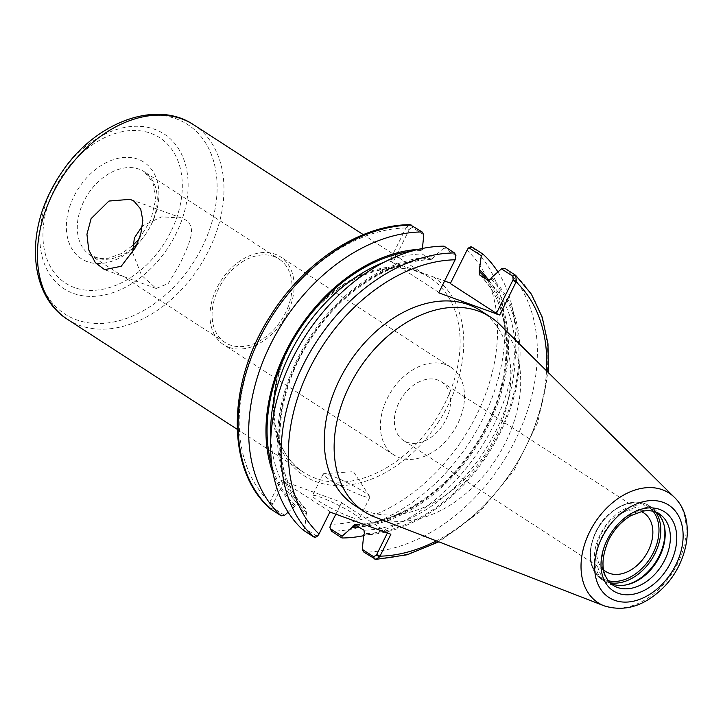 <?xml version="1.0" encoding="UTF-8"?>
<svg xmlns="http://www.w3.org/2000/svg" width="723" height="723" viewBox="0 0 723 723"><rect width="100%" height="100%" fill="white"/><g stroke="black" fill="none" stroke-linecap="round" stroke-linejoin="round"><path stroke-width="0.54" stroke-dasharray="3.62 2.71" d="M132.652 252.761L141.527 275.264L156.168 288.459L168.215 283.552L180.135 263.651C188.775 244.473 197.478 227.962 185.883 220.099L181.798 218.111L161.807 216.801L142.422 225.928M445.946 419.702A34.921 24.681 122.9 0 0 441.446 381.834A34.921 24.681 122.9 0 0 401.744 397.731A34.921 24.681 122.9 0 0 403.47 440.452A34.921 24.681 122.9 0 0 445.946 419.702M603.452 569.697A34.921 24.681 -57.1 0 1 604.067 528.784A34.921 24.681 -57.1 0 1 641.147 511.495M504.889 268.332A165.784 117.162 -57.1 0 1 515.481 439.801A165.784 117.162 -57.1 0 1 363.967 552.218M491.423 277.677A150.718 106.516 -57.1 0 1 500.189 432.77A150.718 106.516 -57.1 0 1 363.714 534.939M480.605 310.646A115.96 81.943 -57.1 0 1 491.179 444.573A115.96 81.943 -57.1 0 1 366.335 511.17A115.96 81.943 -57.1 0 1 354.523 505.296M456.059 256.557L455.345 255.264L444.012 247.926L444.03 246.163M444.012 247.926L433.954 256.737L433.321 258.012L430.565 259.44L422.051 253.918L421.699 250.483L422.413 248.468M288.116 512.191L294.632 506.48L295.255 505.205L298.012 503.786L306.534 509.308L306.877 512.734L306.245 514.008A150.718 106.516 -57.1 0 1 297.478 358.915A150.718 106.516 -57.1 0 1 433.954 256.737M306.245 514.008L304.79 528.396L316.114 535.734L318.274 535.174M303.109 530.049L304.79 528.396M467.682 248.929L450.33 283.533M270.266 508.721L269.552 502.783L280.741 480.171L341.717 502.386L330.836 524.32L330.04 528.594M497.939 271.965A165.784 117.162 -57.1 0 1 492.471 427.691A165.784 117.162 -57.1 0 1 363.642 535.689M489.073 280.524A150.718 106.516 -57.1 0 1 486.208 429.86A150.718 106.516 -57.1 0 1 359.024 527.022M423.795 234.821L412.372 227.429L409.589 228.911L406.308 227.284L410.113 224.699M409.589 228.911L392.86 262.603L389.561 260.958L406.308 227.284M294.632 506.48A150.718 106.516 -57.1 0 1 273.095 473.366M418.174 249.399A150.718 106.516 -57.1 0 1 422.331 249.218M389.561 260.958L444.609 281.012M330.113 511.658L280.741 480.171M284.049 481.816L272.833 504.401L273.14 507.898L284.564 515.3M269.552 502.783L272.833 504.401M335.843 514.18L341.717 502.386M387.401 532.968L390.89 534.234M362.024 495.644A26.091 2.955 -153.6 0 1 336.312 483.579A26.091 2.955 -153.6 0 1 323.163 474.017A26.091 2.955 -153.6 0 1 323.841 473.719A26.091 2.955 -153.6 0 1 331.044 475.58A26.091 2.955 -153.6 0 1 354.695 486.516A26.091 2.955 -153.6 0 1 369.724 496.502A26.091 2.955 -153.6 0 1 369.905 497.216A26.091 2.955 -153.6 0 1 362.024 495.644M351.306 517.243A26.091 2.955 26.4 0 0 359.186 518.807A26.091 2.955 26.4 0 0 346.037 509.236A26.091 2.955 26.4 0 0 320.325 497.171A26.091 2.955 26.4 0 0 312.444 495.607A26.091 2.955 26.4 0 0 325.594 505.178A26.091 2.955 26.4 0 0 351.306 517.243M438.933 292.444L392.86 262.603M431.297 259.629L430.565 259.44A146.742 103.705 -57.1 0 0 298.608 358.888A146.742 103.705 -57.1 0 0 306.534 509.308L306.724 509.462C269.263 475.815 271.152 397.054 311.857 337.397C341.5 291.694 389.86 260.388 431.297 259.629M387.582 532.598L341.518 502.747M274.008 256.529A49.697 35.12 -57.1 0 1 279.069 259.051A49.697 35.12 -57.1 0 1 283.606 316.448A49.697 35.12 -57.1 0 1 230.095 344.988A49.697 35.12 -57.1 0 1 225.034 342.476A49.697 35.12 -57.1 0 1 220.506 285.079A49.697 35.12 -57.1 0 1 274.008 256.529M228.947 347.311A52.309 36.963 -57.1 0 1 223.615 344.663A52.309 36.963 -57.1 0 1 218.843 284.256A52.309 36.963 -57.1 0 1 275.156 254.216A52.309 36.963 -57.1 0 1 280.488 256.864A52.309 36.963 -57.1 0 1 285.26 317.27A52.309 36.963 -57.1 0 1 228.947 347.311M445.567 364.6A52.309 36.963 -57.1 0 1 450.899 367.248A52.309 36.963 -57.1 0 1 455.662 427.655A52.309 36.963 -57.1 0 1 399.349 457.695A52.309 36.963 -57.1 0 1 394.026 455.047A52.309 36.963 -57.1 0 1 389.254 394.641A52.309 36.963 -57.1 0 1 445.567 364.6M625.901 584.943A43.823 30.972 -57.1 0 1 625.16 585.106A43.823 30.972 -57.1 0 1 610.275 584.347A43.823 30.972 -57.1 0 1 605.811 582.132A43.823 30.972 -57.1 0 1 601.807 531.513A43.823 30.972 -57.1 0 1 649.001 506.344A43.823 30.972 -57.1 0 1 653.465 508.558A43.823 30.972 -57.1 0 1 664.094 525.006A43.823 30.972 -57.1 0 1 664.247 525.748M610.655 583.434A42.521 30.05 -57.1 0 1 607.862 581.907A42.521 30.05 -57.1 0 1 603.985 532.797A42.521 30.05 -57.1 0 1 649.76 508.368A42.521 30.05 -57.1 0 1 654.098 510.528A42.521 30.05 -57.1 0 1 656.638 512.453M499.81 324.555A115.96 81.943 -57.1 0 1 496.647 458.201A115.96 81.943 -57.1 0 1 376.186 517.56A115.96 81.943 -57.1 0 1 375.065 517.135M515.354 275.111A165.784 117.162 -57.1 0 1 525.955 446.579A165.784 117.162 -57.1 0 1 374.433 558.996M546.534 370.8A160.569 113.475 -57.1 0 1 436.367 540.867M455.345 255.264L454.496 252.942M466.724 250.51L466.931 250.149A160.569 113.475 -57.1 0 1 476.367 415.463A160.569 113.475 -57.1 0 1 330.836 524.32L330.628 524.681M472.381 247.275A165.784 117.162 -57.1 0 1 482.973 418.744A165.784 117.162 -57.1 0 1 331.459 531.161M412.372 227.429L411.523 225.106M273.158 503.741L269.851 502.096A160.569 113.475 -57.1 0 1 260.416 336.791A160.569 113.475 -57.1 0 1 405.955 227.935L409.254 229.571M433.276 276.882A118.572 83.787 -57.1 0 1 441.825 416.692A118.572 83.787 -57.1 0 1 311.667 479.864A118.572 83.787 -57.1 0 1 288.658 347.076A118.572 83.787 -57.1 0 1 406.823 267.248M316.114 535.734L313.583 536.827M273.14 507.898L270.601 508.992M288.866 346.715A115.96 81.943 -57.1 0 1 418.075 271.92A115.96 81.943 -57.1 0 1 429.887 277.795A115.96 81.943 -57.1 0 1 440.461 411.721A115.96 81.943 -57.1 0 1 315.617 478.319A115.96 81.943 -57.1 0 1 303.805 472.444A115.96 81.943 -57.1 0 1 288.866 346.715M306.877 512.734A149.354 105.549 -57.1 0 1 298.4 359.25A149.354 105.549 -57.1 0 1 433.321 258.012M490.79 278.951A149.354 105.549 -57.1 0 1 499.268 432.426A149.354 105.549 -57.1 0 1 364.347 533.673M488.043 280.37A146.742 103.705 -57.1 0 1 495.96 430.791A146.742 103.705 -57.1 0 1 364.003 530.239M298.012 503.786A146.742 103.705 -57.1 0 1 270.845 437.451M384.482 262.033A146.742 103.705 -57.1 0 1 422.051 253.918M479.521 274.848A146.742 103.705 -57.1 0 1 487.447 425.269A146.742 103.705 -57.1 0 1 355.481 524.726M295.255 505.205A149.354 105.549 -57.1 0 1 271.875 465.811M410.781 251.369A149.354 105.549 -57.1 0 1 421.699 250.483M486.489 279.367A149.354 105.549 -57.1 0 1 485.594 428.938A149.354 105.549 -57.1 0 1 357.325 525.919M193.728 124.817A115.96 81.943 -57.1 0 1 204.302 258.744A115.96 81.943 -57.1 0 1 79.458 325.341A115.96 81.943 -57.1 0 1 67.646 319.467M62.413 171.351A112.905 79.783 -57.1 0 1 176.186 118.825A112.905 79.783 -57.1 0 1 202.223 246.968A112.905 79.783 -57.1 0 1 76.43 319.783A112.905 79.783 -57.1 0 1 50.384 191.649M61.835 172.182A92.164 65.133 -57.1 0 1 154.704 129.309A92.164 65.133 -57.1 0 1 175.969 233.909A92.164 65.133 -57.1 0 1 73.276 293.348A92.164 65.133 -57.1 0 1 52.011 188.748A92.164 65.133 -57.1 0 1 56.945 179.738M74.361 287.546A86.633 61.22 -57.1 0 1 54.37 189.227A86.633 61.22 -57.1 0 1 150.899 133.348A86.633 61.22 -57.1 0 1 170.881 231.667A86.633 61.22 -57.1 0 1 74.361 287.546M87.212 261.636A57.524 40.651 -57.1 0 1 73.945 196.358A57.524 40.651 -57.1 0 1 138.039 159.25A57.524 40.651 -57.1 0 1 151.306 224.537A57.524 40.651 -57.1 0 1 87.212 261.636M132.463 248.477A49.697 35.12 -57.1 0 1 95.319 257.686A49.697 35.12 -57.1 0 1 90.258 255.165A49.697 35.12 -57.1 0 1 83.859 201.283A49.697 35.12 -57.1 0 1 139.232 169.227A49.697 35.12 -57.1 0 1 144.293 171.749A49.697 35.12 -57.1 0 1 136.945 244.528M608.142 580.705A42.521 30.05 -57.1 0 1 605.991 580.045A42.521 30.05 -57.1 0 1 596.186 531.785A42.521 30.05 -57.1 0 1 653.122 511.278M609.905 582.72A43.823 30.972 -57.1 0 1 606.19 581.708A43.823 30.972 -57.1 0 1 601.726 579.485A43.823 30.972 -57.1 0 1 596.086 531.965A43.823 30.972 -57.1 0 1 644.916 503.696A43.823 30.972 -57.1 0 1 649.381 505.919A43.823 30.972 -57.1 0 1 655.68 512.065M607.862 581.907L613.05 585.269A42.521 30.05 -57.1 0 1 607.573 539.159A42.521 30.05 -57.1 0 1 654.948 511.73A42.521 30.05 -57.1 0 1 659.286 513.89L654.098 510.528M674.36 497.307A65.332 46.173 -57.1 0 1 672.58 572.598A65.332 46.173 -57.1 0 1 604.717 606.037M181.798 218.111L130.23 199.322M156.168 288.459L104.6 269.67M403.47 440.452L605.793 571.513M441.446 381.834L643.768 512.896M548.414 372.661L537.749 422.458L514.08 470.492L479.918 511.73L438.834 541.825M369.724 496.502L353.457 471.667L323.841 473.719M323.163 474.017L312.444 495.607M369.905 497.216L359.186 518.807M237.18 429.29L303.805 472.444C271.134 452.734 264.166 396.403 289.453 347.23C318.572 284.952 391.26 249.851 429.887 277.795L363.271 234.641M354.758 524.527C396.927 523.786 446.227 491.306 475.752 444.365C515.047 384.979 516.222 307.908 479.322 274.695M225.034 342.476L90.258 255.165L99.711 258.527L108.459 258.247L121.708 253.43L132.616 245.63M139.214 238.852L150.881 219.837L155.671 199.557L152.978 182.431L144.293 171.749L279.069 259.051M450.899 367.248L280.488 256.864M394.026 455.047L223.615 344.663M605.811 582.132L601.726 579.485C588.567 568.838 586.588 552.905 595.788 531.703C606.705 508.414 634.035 495.047 649.381 505.919L653.465 508.558M664.41 526.48L664.094 525.006M626.633 584.799L625.16 585.106"/><path stroke-width="1.08" d="M91.116 218.617L108.947 201.048L130.221 199.331L134.062 201.22L140.696 209.074L142.82 220.388L140.822 233.737L135.581 247.42L121.22 266.254L104.6 269.661L95.328 262.666L88.712 249.842L86.941 234.261L91.116 218.617M142.422 225.928L134.342 237.984L132.652 252.761M641.147 511.495A34.921 24.681 -57.1 0 1 643.768 512.896A34.921 24.681 -57.1 0 1 648.26 550.754A34.921 24.681 -57.1 0 1 605.793 571.513A34.921 24.681 -57.1 0 1 603.452 569.697M504.889 268.332L501.482 268.857L512.815 276.204L513.131 279.693L516.403 281.319L515.698 275.373L504.889 268.332M513.131 279.693L496.403 313.384L450.33 283.533L467.627 248.992L469.842 248.36L481.265 255.761L482.937 254.116L472.381 247.275C470.709 246.353 469.01 247.094 467.293 249.507M516.403 281.319L499.71 315.02L496.403 313.384M379.647 556.809L376.376 555.183L373.583 556.674L362.259 549.335L363.967 552.218L375.843 559.394L379.647 556.809L390.89 534.234L329.914 512.02L318.671 534.595C316.945 537.008 315.255 537.749 313.583 536.827L303.109 530.049A165.784 117.162 -57.1 0 1 292.517 358.572A165.784 117.162 -57.1 0 1 444.03 246.163L454.496 252.942L455.915 255.508L455.427 259.105L455.915 255.508M362.259 549.335L363.714 534.939L364.347 533.673L364.003 530.239L354.758 524.527M481.265 255.761L479.177 271.423L479.521 274.848L488.043 280.37L490.79 278.951L491.423 277.677L501.482 268.857M499.71 315.02L438.725 292.806L455.427 259.105M604.717 606.037A65.332 46.173 -57.1 0 1 604.076 605.802L375.065 517.135A115.96 81.943 -57.1 0 1 364.374 511.685L354.523 505.296A115.96 81.943 -57.1 0 1 343.949 371.378A115.96 81.943 -57.1 0 1 468.793 304.772A115.96 81.943 -57.1 0 1 480.605 310.646L490.456 317.036A115.96 81.943 -57.1 0 1 499.81 324.555L674.36 497.307A65.332 46.173 -57.1 0 0 662.44 489.76A65.332 46.173 -57.1 0 0 589.643 531.893A65.332 46.173 -57.1 0 0 604.076 605.802C624.374 612.092 643.822 606.326 662.431 588.495C688.775 563.271 696.457 518.301 674.36 497.307M455.662 258.753L438.725 292.806M329.896 527.546L331.459 531.161L342.015 537.993L342.033 536.231L330.61 528.838L329.896 527.546L330.303 525.341L335.843 514.18M482.937 254.116A165.784 117.162 -57.1 0 1 497.939 271.965M363.642 535.689A165.784 117.162 -57.1 0 1 342.015 537.993M479.801 270.149A150.718 106.516 -57.1 0 1 489.073 280.524M359.024 527.022A150.718 106.516 -57.1 0 1 352.101 527.419L342.033 536.231M288.116 512.191L284.564 515.3L281.166 515.824L270.266 508.721C225.594 470.104 226.733 382.232 270.989 314.984C304.519 261.545 360.885 224.618 410.113 224.699L422.087 231.947L423.795 234.821L422.331 249.218M281.166 515.824A165.784 117.162 -57.1 0 1 270.565 344.356A165.784 117.162 -57.1 0 1 422.087 231.947M273.095 473.366A150.718 106.516 -57.1 0 1 297.822 330.411A150.718 106.516 -57.1 0 1 418.174 249.399M444.609 281.012L450.519 283.163M318.906 534.252L329.932 512.029M387.401 532.968L376.376 555.183M355.481 524.726L352.734 526.145L352.101 527.419M664.247 525.748A43.823 30.972 -57.1 0 1 625.901 584.943M656.638 512.453A42.521 30.05 -57.1 0 1 664.41 526.48A42.521 30.05 -57.1 0 1 626.633 584.799A42.521 30.05 -57.1 0 1 612.191 584.057A42.521 30.05 -57.1 0 1 610.655 583.434M364.374 511.685A115.96 81.943 -57.1 0 1 353.8 377.758A115.96 81.943 -57.1 0 1 478.644 311.161A115.96 81.943 -57.1 0 1 490.456 317.036M512.815 276.204L515.354 275.111M546.534 370.8A160.569 113.475 -57.1 0 0 516.105 281.997L512.797 280.352M436.367 540.867A160.569 113.475 -57.1 0 1 380.009 556.168L376.701 554.523M319.232 533.583L319.024 533.954A160.569 113.475 -57.1 0 1 309.589 368.64A160.569 113.475 -57.1 0 1 455.129 259.783L455.327 259.421M313.583 536.827A165.784 117.162 -57.1 0 1 302.982 365.35A165.784 117.162 -57.1 0 1 454.496 252.942M469.842 248.36L472.381 247.275M270.601 508.992A165.784 117.162 -57.1 0 1 260.009 337.514A165.784 117.162 -57.1 0 1 411.523 225.106M330.61 528.838L331.459 531.161M373.583 556.674L374.433 558.996M270.845 437.451A146.742 103.705 -57.1 0 1 384.482 262.033M271.875 465.811A149.354 105.549 -57.1 0 1 410.781 251.369M479.177 271.423A149.354 105.549 -57.1 0 1 486.489 279.367M357.325 525.919A149.354 105.549 -57.1 0 1 352.734 526.145M237.18 429.29L67.646 319.467A115.96 81.943 -57.1 0 1 52.707 193.737A115.96 81.943 -57.1 0 1 181.916 118.943A115.96 81.943 -57.1 0 1 193.728 124.817C155.825 99.132 95.246 122.594 62.413 171.351A112.905 79.783 -57.1 0 0 56.421 180.605A112.905 79.783 -57.1 0 0 50.384 191.649L56.945 179.738A92.164 65.133 -57.1 0 1 61.835 172.182L62.413 171.351M136.945 244.528A49.697 35.12 -57.1 0 1 132.463 248.477M653.122 511.278A42.521 30.05 -57.1 0 1 650.004 558.536A42.521 30.05 -57.1 0 1 608.142 580.705M655.68 512.065A43.823 30.972 -57.1 0 1 651.55 559.539A43.823 30.972 -57.1 0 1 609.905 582.72M659.286 513.89A42.521 30.05 -57.1 0 1 663.163 563A42.521 30.05 -57.1 0 1 617.379 587.419A42.521 30.05 -57.1 0 1 613.05 585.269C601.328 576.276 599.846 561.211 608.594 540.072C614.143 529.227 621.672 521.048 631.161 515.517L642.982 511.116C649.399 510.067 654.83 510.989 659.286 513.89M618.075 593.24A47.085 33.276 -57.1 0 1 607.212 539.801A47.085 33.276 -57.1 0 1 659.683 509.426A47.085 33.276 -57.1 0 1 670.546 562.865A47.085 33.276 -57.1 0 1 618.075 593.24M614.577 600.289A55.002 38.87 -57.1 0 1 601.888 537.858A55.002 38.87 -57.1 0 1 663.181 502.377A55.002 38.87 -57.1 0 1 675.869 564.808A55.002 38.87 -57.1 0 1 614.577 600.289M515.698 275.373L531.342 294.089L542.223 317.198L547.971 343.741L548.414 372.661M438.834 541.825L407.203 554.767L375.843 559.394M363.271 234.641L193.728 124.817M67.646 319.467C31.758 297.108 25.63 239.729 50.375 191.649M132.616 245.63L139.214 238.852"/></g></svg>
